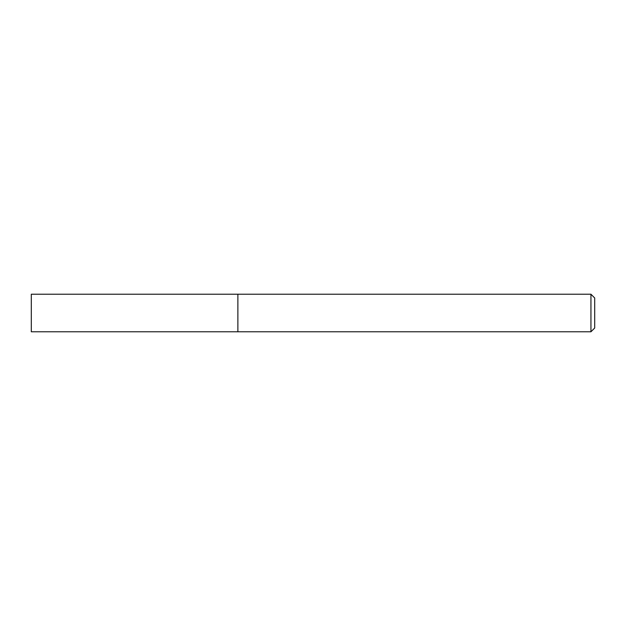 <?xml version="1.0" encoding="UTF-8"?>
<svg xmlns="http://www.w3.org/2000/svg" width="626" height="626" viewBox="0 0 626 626"><rect width="100%" height="100%" fill="white"/><g stroke="black" fill="none" stroke-linecap="round" stroke-linejoin="round"><path stroke-width="0.94" d="M237.88 331.78L237.88 294.22L31.3 294.22L31.3 331.78L237.88 331.78L237.88 294.22L590.944 294.22L590.944 331.78L237.88 331.78M590.944 294.22L594.7 297.976L594.7 328.024L590.944 331.78"/></g></svg>
